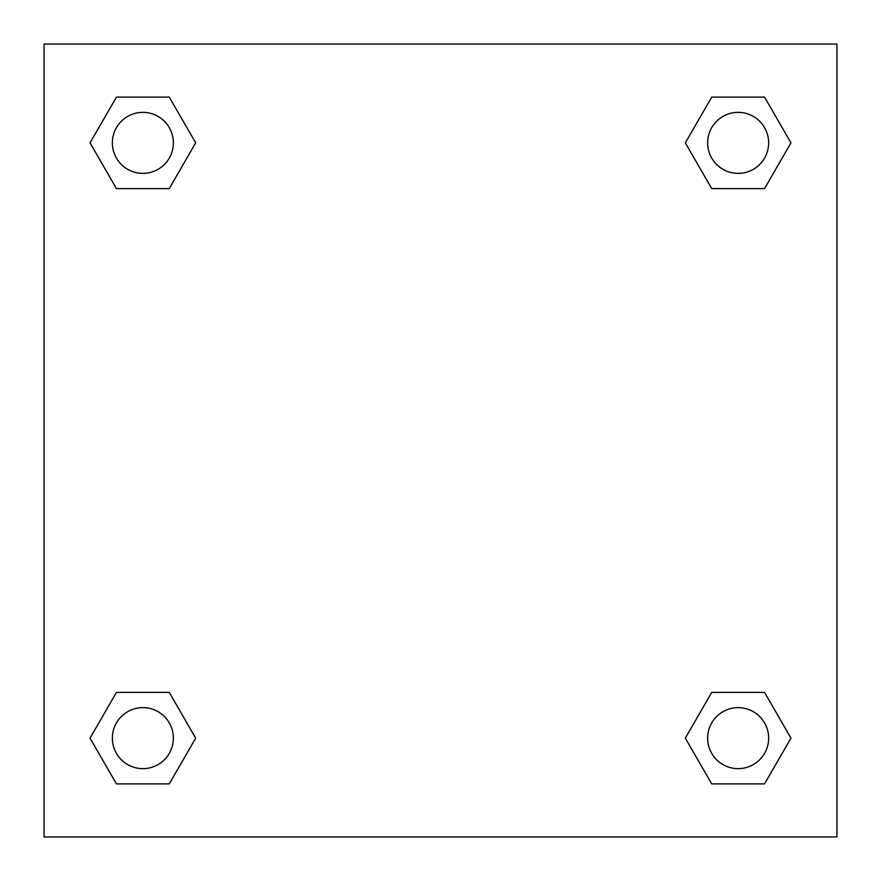 <?xml version="1.0" encoding="UTF-8"?>
<svg xmlns="http://www.w3.org/2000/svg" width="881" height="881" viewBox="0 0 881 881"><rect width="100%" height="100%" fill="white"/><g stroke="black" fill="none" stroke-linecap="round" stroke-linejoin="round"><path stroke-width="1.32" d="M764.554 188.6L711.727 188.6L764.554 188.6L790.962 142.854L764.554 188.6L711.727 188.6L685.319 142.854L711.727 97.108L685.319 142.854M116.446 97.108L169.273 97.108L116.446 97.108L169.273 97.108L195.681 142.854L169.273 188.6L116.446 188.6L169.273 188.6L116.446 188.6L90.038 142.854L116.446 97.108L90.038 142.854M116.446 692.4L169.273 692.4L116.446 692.4L90.038 738.146L116.446 692.4L169.273 692.4L195.681 738.146L169.273 783.892L116.446 783.892L169.273 783.892L116.446 783.892L90.038 738.146M726.616 692.4L711.727 692.4L726.616 692.4L711.727 692.4L685.319 738.146L711.727 692.4L764.554 692.4L711.727 692.4L764.554 692.4L790.962 738.146L764.554 783.892L711.727 783.892L764.554 783.892L711.727 783.892L685.319 738.146M836.95 44.05L44.05 44.05L44.05 836.95L836.95 836.95L836.95 44.05M711.727 97.108L764.554 97.108L711.727 97.108L764.554 97.108L790.962 142.854M768.639 738.146A30.494 30.494 0 0 0 722.894 711.727A30.494 30.494 0 0 0 722.894 764.554A30.494 30.494 0 0 0 768.639 738.146M173.359 738.146A30.494 30.494 0 0 0 127.613 711.727A30.494 30.494 0 0 0 127.613 764.554A30.494 30.494 0 0 0 173.359 738.146M768.639 142.854A30.494 30.494 0 0 0 722.894 116.446A30.494 30.494 0 0 0 722.894 169.273A30.494 30.494 0 0 0 768.639 142.854M173.359 142.854A30.494 30.494 0 0 0 127.613 116.446A30.494 30.494 0 0 0 127.613 169.273A30.494 30.494 0 0 0 173.359 142.854M154.384 692.4L169.273 692.4M726.616 188.6L711.727 188.6M169.273 188.6L154.384 188.6"/></g></svg>
